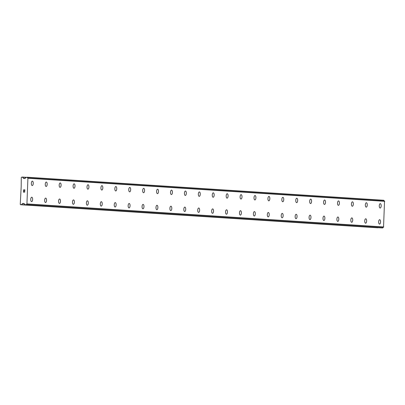 <?xml version="1.0" encoding="UTF-8"?>
<svg xmlns="http://www.w3.org/2000/svg" width="405" height="405" viewBox="0 0 405 405"><rect width="100%" height="100%" fill="white"/><g stroke="black" fill="none" stroke-linecap="round" stroke-linejoin="round"><path stroke-width="0.61" d="M379.667 219.687A2.212 0.957 -88.1 0 1 379.682 219.687A2.212 0.957 -88.1 0 1 380.553 221.94A2.212 0.957 -88.1 0 1 379.525 224.102A2.212 0.957 -88.1 0 1 379.515 224.102A2.212 0.957 -88.1 0 1 378.645 221.849A2.212 0.957 -88.1 0 1 379.672 219.687A2.212 0.957 -88.1 0 1 379.682 219.687A2.212 0.957 -88.1 0 1 380.558 221.94A2.212 0.957 -88.1 0 1 379.531 224.102M365.75 218.786A2.212 0.957 -88.1 0 1 365.766 218.786A2.212 0.957 -88.1 0 1 365.766 218.786A2.212 0.957 -88.1 0 1 366.636 221.039A2.212 0.957 -88.1 0 1 365.609 223.201A2.212 0.957 -88.1 0 1 365.599 223.201A2.212 0.957 -88.1 0 1 364.728 220.948A2.212 0.957 -88.1 0 1 365.755 218.786A2.212 0.957 -88.1 0 1 366.641 221.039A2.212 0.957 -88.1 0 1 365.614 223.206M351.839 217.885A2.212 0.957 -88.1 0 1 351.849 217.885A2.212 0.957 -88.1 0 1 351.854 217.885A2.212 0.957 -88.1 0 1 352.72 220.138A2.212 0.957 -88.1 0 1 351.692 222.304A2.212 0.957 -88.1 0 1 350.811 220.047A2.212 0.957 -88.1 0 1 351.839 217.885A2.212 0.957 -88.1 0 1 352.725 220.143A2.212 0.957 -88.1 0 1 351.697 222.304A2.212 0.957 -88.1 0 1 351.682 222.304M337.922 216.989A2.212 0.957 -88.1 0 1 337.932 216.989A2.212 0.957 -88.1 0 1 337.937 216.989A2.212 0.957 -88.1 0 1 338.808 219.242A2.212 0.957 -88.1 0 1 337.78 221.403A2.212 0.957 -88.1 0 1 336.894 219.151A2.212 0.957 -88.1 0 1 337.922 216.989A2.212 0.957 -88.1 0 1 338.803 219.242A2.212 0.957 -88.1 0 1 337.775 221.403A2.212 0.957 -88.1 0 1 337.765 221.403M324.005 216.088A2.212 0.957 -88.1 0 1 324.015 216.088A2.212 0.957 -88.1 0 1 324.886 218.341A2.212 0.957 -88.1 0 1 323.858 220.507A2.212 0.957 -88.1 0 1 322.977 218.249A2.212 0.957 -88.1 0 1 324.005 216.088A2.212 0.957 -88.1 0 1 324.02 216.088A2.212 0.957 -88.1 0 1 324.891 218.341A2.212 0.957 -88.1 0 1 323.863 220.507A2.212 0.957 -88.1 0 1 323.848 220.502M310.088 215.187A2.212 0.957 -88.1 0 1 310.098 215.187A2.212 0.957 -88.1 0 1 310.969 217.439A2.212 0.957 -88.1 0 1 309.941 219.606A2.212 0.957 -88.1 0 1 309.931 219.606A2.212 0.957 -88.1 0 1 309.061 217.348A2.212 0.957 -88.1 0 1 310.088 215.187A2.212 0.957 -88.1 0 1 310.103 215.187A2.212 0.957 -88.1 0 1 310.974 217.444A2.212 0.957 -88.1 0 1 309.947 219.606M296.171 214.291A2.212 0.957 -88.1 0 1 296.182 214.291A2.212 0.957 -88.1 0 1 296.187 214.291A2.212 0.957 -88.1 0 1 297.052 216.543A2.212 0.957 -88.1 0 1 296.025 218.705A2.212 0.957 -88.1 0 1 296.014 218.705A2.212 0.957 -88.1 0 1 295.144 216.452A2.212 0.957 -88.1 0 1 296.171 214.291A2.212 0.957 -88.1 0 1 297.057 216.543A2.212 0.957 -88.1 0 1 296.03 218.705M282.255 213.389A2.212 0.957 -88.1 0 1 282.265 213.389A2.212 0.957 -88.1 0 1 282.27 213.389A2.212 0.957 -88.1 0 1 283.135 215.642A2.212 0.957 -88.1 0 1 282.113 217.809A2.212 0.957 -88.1 0 1 281.227 215.551A2.212 0.957 -88.1 0 1 282.255 213.389A2.212 0.957 -88.1 0 1 283.141 215.647A2.212 0.957 -88.1 0 1 282.113 217.809A2.212 0.957 -88.1 0 1 282.098 217.809M268.338 212.488A2.212 0.957 -88.1 0 1 268.348 212.493A2.212 0.957 -88.1 0 1 268.353 212.493A2.212 0.957 -88.1 0 1 269.224 214.746A2.212 0.957 -88.1 0 1 268.196 216.908A2.212 0.957 -88.1 0 1 267.31 214.655A2.212 0.957 -88.1 0 1 268.338 212.488A2.212 0.957 -88.1 0 1 269.219 214.741A2.212 0.957 -88.1 0 1 268.196 216.908A2.212 0.957 -88.1 0 1 268.181 216.908M254.421 211.592A2.212 0.957 -88.1 0 1 254.431 211.592A2.212 0.957 -88.1 0 1 255.307 213.845A2.212 0.957 -88.1 0 1 254.279 216.007A2.212 0.957 -88.1 0 1 254.264 216.007A2.212 0.957 -88.1 0 1 253.393 213.754A2.212 0.957 -88.1 0 1 254.421 211.592A2.212 0.957 -88.1 0 1 254.436 211.592A2.212 0.957 -88.1 0 1 255.307 213.845A2.212 0.957 -88.1 0 1 254.279 216.007M240.504 210.691A2.212 0.957 -88.1 0 1 240.514 210.691A2.212 0.957 -88.1 0 1 241.39 212.944A2.212 0.957 -88.1 0 1 240.362 215.111A2.212 0.957 -88.1 0 1 240.347 215.111A2.212 0.957 -88.1 0 1 239.476 212.853A2.212 0.957 -88.1 0 1 240.504 210.691A2.212 0.957 -88.1 0 1 240.519 210.691A2.212 0.957 -88.1 0 1 241.39 212.949A2.212 0.957 -88.1 0 1 240.362 215.111M226.587 209.795A2.212 0.957 -88.1 0 1 226.597 209.795A2.212 0.957 -88.1 0 1 226.603 209.795A2.212 0.957 -88.1 0 1 227.473 212.048A2.212 0.957 -88.1 0 1 226.446 214.21A2.212 0.957 -88.1 0 1 226.43 214.21A2.212 0.957 -88.1 0 1 225.56 211.957A2.212 0.957 -88.1 0 1 226.587 209.795A2.212 0.957 -88.1 0 1 227.473 212.048A2.212 0.957 -88.1 0 1 226.446 214.21M212.671 208.894A2.212 0.957 -88.1 0 1 212.681 208.894A2.212 0.957 -88.1 0 1 212.686 208.894A2.212 0.957 -88.1 0 1 213.556 211.147A2.212 0.957 -88.1 0 1 212.529 213.308A2.212 0.957 -88.1 0 1 211.643 211.056A2.212 0.957 -88.1 0 1 212.671 208.894A2.212 0.957 -88.1 0 1 213.556 211.147A2.212 0.957 -88.1 0 1 212.529 213.314A2.212 0.957 -88.1 0 1 212.519 213.308M198.754 207.993A2.212 0.957 -88.1 0 1 198.764 207.993A2.212 0.957 -88.1 0 1 198.769 207.993A2.212 0.957 -88.1 0 1 199.64 210.251A2.212 0.957 -88.1 0 1 198.612 212.412A2.212 0.957 -88.1 0 1 197.726 210.154A2.212 0.957 -88.1 0 1 198.754 207.993A2.212 0.957 -88.1 0 1 199.64 210.246A2.212 0.957 -88.1 0 1 198.612 212.412A2.212 0.957 -88.1 0 1 198.602 212.412M184.837 207.097A2.212 0.957 -88.1 0 1 184.847 207.097A2.212 0.957 -88.1 0 1 185.723 209.35A2.212 0.957 -88.1 0 1 184.695 211.511A2.212 0.957 -88.1 0 1 184.685 211.511A2.212 0.957 -88.1 0 1 183.809 209.258A2.212 0.957 -88.1 0 1 184.837 207.097A2.212 0.957 -88.1 0 1 184.852 207.097A2.212 0.957 -88.1 0 1 185.723 209.35A2.212 0.957 -88.1 0 1 184.695 211.511M170.92 206.196A2.212 0.957 -88.1 0 1 170.93 206.196A2.212 0.957 -88.1 0 1 170.935 206.196A2.212 0.957 -88.1 0 1 171.806 208.448A2.212 0.957 -88.1 0 1 170.778 210.615A2.212 0.957 -88.1 0 1 170.768 210.61A2.212 0.957 -88.1 0 1 169.892 208.357A2.212 0.957 -88.1 0 1 170.925 206.196A2.212 0.957 -88.1 0 1 171.811 208.448A2.212 0.957 -88.1 0 1 170.778 210.615M157.003 205.294A2.212 0.957 -88.1 0 1 157.019 205.294A2.212 0.957 -88.1 0 1 157.019 205.294A2.212 0.957 -88.1 0 1 157.889 207.547A2.212 0.957 -88.1 0 1 156.862 209.714A2.212 0.957 -88.1 0 1 155.976 207.456A2.212 0.957 -88.1 0 1 157.008 205.294A2.212 0.957 -88.1 0 1 157.894 207.552A2.212 0.957 -88.1 0 1 156.862 209.714A2.212 0.957 -88.1 0 1 156.851 209.714M143.087 204.398A2.212 0.957 -88.1 0 1 143.102 204.398A2.212 0.957 -88.1 0 1 143.102 204.398A2.212 0.957 -88.1 0 1 143.972 206.651A2.212 0.957 -88.1 0 1 142.945 208.813A2.212 0.957 -88.1 0 1 142.059 206.56A2.212 0.957 -88.1 0 1 143.092 204.398A2.212 0.957 -88.1 0 1 143.977 206.651A2.212 0.957 -88.1 0 1 142.945 208.813A2.212 0.957 -88.1 0 1 142.935 208.813M129.17 203.497A2.212 0.957 -88.1 0 1 129.185 203.497A2.212 0.957 -88.1 0 1 130.056 205.75A2.212 0.957 -88.1 0 1 129.028 207.917A2.212 0.957 -88.1 0 1 128.142 205.659A2.212 0.957 -88.1 0 1 129.175 203.497A2.212 0.957 -88.1 0 1 129.185 203.497A2.212 0.957 -88.1 0 1 130.061 205.755A2.212 0.957 -88.1 0 1 129.028 207.917A2.212 0.957 -88.1 0 1 129.018 207.917M115.253 202.596A2.212 0.957 -88.1 0 1 115.268 202.601A2.212 0.957 -88.1 0 1 116.139 204.849A2.212 0.957 -88.1 0 1 115.111 207.016A2.212 0.957 -88.1 0 1 115.101 207.016A2.212 0.957 -88.1 0 1 114.23 204.763A2.212 0.957 -88.1 0 1 115.258 202.596A2.212 0.957 -88.1 0 1 115.268 202.601A2.212 0.957 -88.1 0 1 116.144 204.854A2.212 0.957 -88.1 0 1 115.111 207.016M101.336 201.7A2.212 0.957 -88.1 0 1 101.351 201.7A2.212 0.957 -88.1 0 1 101.351 201.7A2.212 0.957 -88.1 0 1 102.222 203.953A2.212 0.957 -88.1 0 1 101.194 206.115A2.212 0.957 -88.1 0 1 101.184 206.115A2.212 0.957 -88.1 0 1 100.313 203.862A2.212 0.957 -88.1 0 1 101.341 201.7A2.212 0.957 -88.1 0 1 102.227 203.953A2.212 0.957 -88.1 0 1 101.199 206.115M87.419 200.799A2.212 0.957 -88.1 0 1 87.434 200.799A2.212 0.957 -88.1 0 1 87.434 200.799A2.212 0.957 -88.1 0 1 88.305 203.052A2.212 0.957 -88.1 0 1 87.278 205.219A2.212 0.957 -88.1 0 1 86.397 202.961A2.212 0.957 -88.1 0 1 87.424 200.799A2.212 0.957 -88.1 0 1 88.31 203.057A2.212 0.957 -88.1 0 1 87.283 205.219A2.212 0.957 -88.1 0 1 87.267 205.219M73.507 199.903A2.212 0.957 -88.1 0 1 73.518 199.903A2.212 0.957 -88.1 0 1 73.523 199.903A2.212 0.957 -88.1 0 1 74.393 202.156A2.212 0.957 -88.1 0 1 73.366 204.317A2.212 0.957 -88.1 0 1 72.48 202.065A2.212 0.957 -88.1 0 1 73.507 199.903A2.212 0.957 -88.1 0 1 74.388 202.156A2.212 0.957 -88.1 0 1 73.361 204.317A2.212 0.957 -88.1 0 1 73.351 204.317M59.591 199.002A2.212 0.957 -88.1 0 1 59.601 199.002A2.212 0.957 -88.1 0 1 60.472 201.255A2.212 0.957 -88.1 0 1 59.444 203.416A2.212 0.957 -88.1 0 1 58.563 201.163A2.212 0.957 -88.1 0 1 59.591 199.002A2.212 0.957 -88.1 0 1 59.606 199.002A2.212 0.957 -88.1 0 1 60.477 201.255A2.212 0.957 -88.1 0 1 59.449 203.421A2.212 0.957 -88.1 0 1 59.434 203.416M45.674 198.101A2.212 0.957 -88.1 0 1 45.684 198.101A2.212 0.957 -88.1 0 1 46.555 200.353A2.212 0.957 -88.1 0 1 45.527 202.52A2.212 0.957 -88.1 0 1 45.517 202.52A2.212 0.957 -88.1 0 1 44.646 200.262A2.212 0.957 -88.1 0 1 45.674 198.101A2.212 0.957 -88.1 0 1 45.689 198.101A2.212 0.957 -88.1 0 1 46.56 200.359A2.212 0.957 -88.1 0 1 45.532 202.52M31.757 197.205A2.212 0.957 -88.1 0 1 31.767 197.205A2.212 0.957 -88.1 0 1 31.772 197.205A2.212 0.957 -88.1 0 1 32.638 199.457A2.212 0.957 -88.1 0 1 31.61 201.619A2.212 0.957 -88.1 0 1 31.6 201.619A2.212 0.957 -88.1 0 1 30.729 199.366A2.212 0.957 -88.1 0 1 31.757 197.205A2.212 0.957 -88.1 0 1 32.643 199.457A2.212 0.957 -88.1 0 1 31.615 201.619M380.285 203.624A2.212 0.957 -88.1 0 1 380.3 203.624A2.212 0.957 -88.1 0 1 380.3 203.629A2.212 0.957 -88.1 0 1 381.176 205.882A2.212 0.957 -88.1 0 1 380.143 208.043A2.212 0.957 -88.1 0 1 379.257 205.791A2.212 0.957 -88.1 0 1 380.29 203.624A2.212 0.957 -88.1 0 1 381.171 205.877A2.212 0.957 -88.1 0 1 380.143 208.043A2.212 0.957 -88.1 0 1 380.133 208.043M366.368 202.728A2.212 0.957 -88.1 0 1 366.383 202.728A2.212 0.957 -88.1 0 1 366.383 202.728A2.212 0.957 -88.1 0 1 367.254 204.981A2.212 0.957 -88.1 0 1 366.226 207.142A2.212 0.957 -88.1 0 1 365.34 204.889A2.212 0.957 -88.1 0 1 366.373 202.728A2.212 0.957 -88.1 0 1 367.259 204.981A2.212 0.957 -88.1 0 1 366.226 207.142A2.212 0.957 -88.1 0 1 366.216 207.142M352.451 201.827A2.212 0.957 -88.1 0 1 352.466 201.827A2.212 0.957 -88.1 0 1 353.337 204.079A2.212 0.957 -88.1 0 1 352.309 206.246A2.212 0.957 -88.1 0 1 351.429 203.988A2.212 0.957 -88.1 0 1 352.456 201.827A2.212 0.957 -88.1 0 1 352.466 201.827A2.212 0.957 -88.1 0 1 353.342 204.085A2.212 0.957 -88.1 0 1 352.315 206.246A2.212 0.957 -88.1 0 1 352.299 206.246M338.534 200.926A2.212 0.957 -88.1 0 1 338.55 200.931A2.212 0.957 -88.1 0 1 339.42 203.183A2.212 0.957 -88.1 0 1 338.393 205.345A2.212 0.957 -88.1 0 1 338.383 205.345A2.212 0.957 -88.1 0 1 337.512 203.092A2.212 0.957 -88.1 0 1 338.539 200.926A2.212 0.957 -88.1 0 1 338.55 200.931A2.212 0.957 -88.1 0 1 339.425 203.183A2.212 0.957 -88.1 0 1 338.398 205.345M324.618 200.029A2.212 0.957 -88.1 0 1 324.633 200.029A2.212 0.957 -88.1 0 1 324.633 200.029A2.212 0.957 -88.1 0 1 325.504 202.282A2.212 0.957 -88.1 0 1 324.476 204.444A2.212 0.957 -88.1 0 1 324.466 204.444A2.212 0.957 -88.1 0 1 323.595 202.191A2.212 0.957 -88.1 0 1 324.623 200.029A2.212 0.957 -88.1 0 1 325.509 202.282A2.212 0.957 -88.1 0 1 324.481 204.444M310.706 199.128A2.212 0.957 -88.1 0 1 310.716 199.128A2.212 0.957 -88.1 0 1 310.721 199.128A2.212 0.957 -88.1 0 1 311.587 201.381A2.212 0.957 -88.1 0 1 310.559 203.548A2.212 0.957 -88.1 0 1 309.678 201.29A2.212 0.957 -88.1 0 1 310.706 199.128A2.212 0.957 -88.1 0 1 311.592 201.386A2.212 0.957 -88.1 0 1 310.564 203.548A2.212 0.957 -88.1 0 1 310.549 203.548M296.789 198.232A2.212 0.957 -88.1 0 1 296.799 198.232A2.212 0.957 -88.1 0 1 296.804 198.232A2.212 0.957 -88.1 0 1 297.675 200.485A2.212 0.957 -88.1 0 1 296.647 202.647A2.212 0.957 -88.1 0 1 295.761 200.394A2.212 0.957 -88.1 0 1 296.789 198.232A2.212 0.957 -88.1 0 1 297.67 200.485A2.212 0.957 -88.1 0 1 296.642 202.647A2.212 0.957 -88.1 0 1 296.632 202.647M282.872 197.331A2.212 0.957 -88.1 0 1 282.882 197.331A2.212 0.957 -88.1 0 1 283.753 199.584A2.212 0.957 -88.1 0 1 282.725 201.751A2.212 0.957 -88.1 0 1 281.845 199.493A2.212 0.957 -88.1 0 1 282.872 197.331A2.212 0.957 -88.1 0 1 282.887 197.331A2.212 0.957 -88.1 0 1 283.758 199.584A2.212 0.957 -88.1 0 1 282.731 201.751A2.212 0.957 -88.1 0 1 282.715 201.746M268.955 196.43A2.212 0.957 -88.1 0 1 268.966 196.43A2.212 0.957 -88.1 0 1 269.836 198.683A2.212 0.957 -88.1 0 1 268.809 200.85A2.212 0.957 -88.1 0 1 268.798 200.85A2.212 0.957 -88.1 0 1 267.928 198.592A2.212 0.957 -88.1 0 1 268.955 196.43A2.212 0.957 -88.1 0 1 268.971 196.43A2.212 0.957 -88.1 0 1 269.841 198.688A2.212 0.957 -88.1 0 1 268.814 200.85M255.039 195.534A2.212 0.957 -88.1 0 1 255.049 195.534A2.212 0.957 -88.1 0 1 255.054 195.534A2.212 0.957 -88.1 0 1 255.919 197.787A2.212 0.957 -88.1 0 1 254.897 199.948A2.212 0.957 -88.1 0 1 254.882 199.948A2.212 0.957 -88.1 0 1 254.011 197.696A2.212 0.957 -88.1 0 1 255.039 195.534A2.212 0.957 -88.1 0 1 255.925 197.787A2.212 0.957 -88.1 0 1 254.897 199.948M241.122 194.633A2.212 0.957 -88.1 0 1 241.132 194.633A2.212 0.957 -88.1 0 1 241.137 194.633A2.212 0.957 -88.1 0 1 242.003 196.886A2.212 0.957 -88.1 0 1 240.98 199.052A2.212 0.957 -88.1 0 1 240.094 196.795A2.212 0.957 -88.1 0 1 241.122 194.633A2.212 0.957 -88.1 0 1 242.008 196.886A2.212 0.957 -88.1 0 1 240.98 199.052A2.212 0.957 -88.1 0 1 240.965 199.047M227.205 193.732A2.212 0.957 -88.1 0 1 227.215 193.732A2.212 0.957 -88.1 0 1 227.22 193.737A2.212 0.957 -88.1 0 1 228.091 195.99A2.212 0.957 -88.1 0 1 227.063 198.151A2.212 0.957 -88.1 0 1 226.177 195.898A2.212 0.957 -88.1 0 1 227.205 193.732A2.212 0.957 -88.1 0 1 228.086 195.985A2.212 0.957 -88.1 0 1 227.063 198.151A2.212 0.957 -88.1 0 1 227.048 198.151M213.288 192.836A2.212 0.957 -88.1 0 1 213.298 192.836A2.212 0.957 -88.1 0 1 214.174 195.089A2.212 0.957 -88.1 0 1 213.146 197.25A2.212 0.957 -88.1 0 1 213.131 197.25A2.212 0.957 -88.1 0 1 212.26 194.997A2.212 0.957 -88.1 0 1 213.288 192.836A2.212 0.957 -88.1 0 1 213.303 192.836A2.212 0.957 -88.1 0 1 214.174 195.089A2.212 0.957 -88.1 0 1 213.146 197.25M199.371 191.935A2.212 0.957 -88.1 0 1 199.381 191.935A2.212 0.957 -88.1 0 1 200.257 194.187A2.212 0.957 -88.1 0 1 199.23 196.354A2.212 0.957 -88.1 0 1 199.214 196.354A2.212 0.957 -88.1 0 1 198.344 194.096A2.212 0.957 -88.1 0 1 199.371 191.935A2.212 0.957 -88.1 0 1 199.387 191.935A2.212 0.957 -88.1 0 1 200.257 194.192A2.212 0.957 -88.1 0 1 199.23 196.354M185.455 191.033A2.212 0.957 -88.1 0 1 185.465 191.038A2.212 0.957 -88.1 0 1 185.47 191.038A2.212 0.957 -88.1 0 1 186.34 193.286A2.212 0.957 -88.1 0 1 185.313 195.453A2.212 0.957 -88.1 0 1 185.298 195.453A2.212 0.957 -88.1 0 1 184.427 193.2A2.212 0.957 -88.1 0 1 185.455 191.033A2.212 0.957 -88.1 0 1 186.34 193.291A2.212 0.957 -88.1 0 1 185.313 195.453M171.538 190.137A2.212 0.957 -88.1 0 1 171.548 190.137A2.212 0.957 -88.1 0 1 171.553 190.137A2.212 0.957 -88.1 0 1 172.424 192.39A2.212 0.957 -88.1 0 1 171.396 194.552A2.212 0.957 -88.1 0 1 170.51 192.299A2.212 0.957 -88.1 0 1 171.538 190.137A2.212 0.957 -88.1 0 1 172.424 192.39A2.212 0.957 -88.1 0 1 171.396 194.552A2.212 0.957 -88.1 0 1 171.386 194.552M157.621 189.236A2.212 0.957 -88.1 0 1 157.631 189.236A2.212 0.957 -88.1 0 1 157.636 189.236A2.212 0.957 -88.1 0 1 158.507 191.494A2.212 0.957 -88.1 0 1 157.479 193.656A2.212 0.957 -88.1 0 1 156.593 191.398A2.212 0.957 -88.1 0 1 157.621 189.236A2.212 0.957 -88.1 0 1 158.507 191.489A2.212 0.957 -88.1 0 1 157.479 193.656A2.212 0.957 -88.1 0 1 157.469 193.656M143.704 188.34A2.212 0.957 -88.1 0 1 143.714 188.34A2.212 0.957 -88.1 0 1 144.59 190.593A2.212 0.957 -88.1 0 1 143.562 192.755A2.212 0.957 -88.1 0 1 143.552 192.755A2.212 0.957 -88.1 0 1 142.676 190.502A2.212 0.957 -88.1 0 1 143.704 188.34A2.212 0.957 -88.1 0 1 143.719 188.34A2.212 0.957 -88.1 0 1 144.59 190.593A2.212 0.957 -88.1 0 1 143.562 192.755M129.787 187.439A2.212 0.957 -88.1 0 1 129.797 187.439A2.212 0.957 -88.1 0 1 129.802 187.439A2.212 0.957 -88.1 0 1 130.673 189.692A2.212 0.957 -88.1 0 1 129.646 191.859A2.212 0.957 -88.1 0 1 129.635 191.854A2.212 0.957 -88.1 0 1 128.76 189.601A2.212 0.957 -88.1 0 1 129.792 187.439A2.212 0.957 -88.1 0 1 130.678 189.692A2.212 0.957 -88.1 0 1 129.646 191.859M115.87 186.538A2.212 0.957 -88.1 0 1 115.886 186.538A2.212 0.957 -88.1 0 1 115.886 186.538A2.212 0.957 -88.1 0 1 116.756 188.791A2.212 0.957 -88.1 0 1 115.729 190.957A2.212 0.957 -88.1 0 1 114.843 188.7A2.212 0.957 -88.1 0 1 115.876 186.538A2.212 0.957 -88.1 0 1 116.761 188.796A2.212 0.957 -88.1 0 1 115.729 190.957A2.212 0.957 -88.1 0 1 115.719 190.957M101.954 185.642A2.212 0.957 -88.1 0 1 101.969 185.642A2.212 0.957 -88.1 0 1 101.969 185.642A2.212 0.957 -88.1 0 1 102.84 187.895A2.212 0.957 -88.1 0 1 101.812 190.056A2.212 0.957 -88.1 0 1 100.926 187.804A2.212 0.957 -88.1 0 1 101.959 185.642A2.212 0.957 -88.1 0 1 102.845 187.895A2.212 0.957 -88.1 0 1 101.812 190.056A2.212 0.957 -88.1 0 1 101.802 190.056M88.037 184.741A2.212 0.957 -88.1 0 1 88.052 184.741A2.212 0.957 -88.1 0 1 88.923 186.994A2.212 0.957 -88.1 0 1 87.895 189.16A2.212 0.957 -88.1 0 1 87.009 186.902A2.212 0.957 -88.1 0 1 88.042 184.741A2.212 0.957 -88.1 0 1 88.052 184.741A2.212 0.957 -88.1 0 1 88.928 186.994A2.212 0.957 -88.1 0 1 87.895 189.16A2.212 0.957 -88.1 0 1 87.885 189.155M74.12 183.84A2.212 0.957 -88.1 0 1 74.135 183.84A2.212 0.957 -88.1 0 1 75.006 186.092A2.212 0.957 -88.1 0 1 73.978 188.259A2.212 0.957 -88.1 0 1 73.968 188.259A2.212 0.957 -88.1 0 1 73.097 186.006A2.212 0.957 -88.1 0 1 74.125 183.84A2.212 0.957 -88.1 0 1 74.135 183.84A2.212 0.957 -88.1 0 1 75.011 186.097A2.212 0.957 -88.1 0 1 73.983 188.259M60.203 182.944A2.212 0.957 -88.1 0 1 60.218 182.944A2.212 0.957 -88.1 0 1 60.218 182.944A2.212 0.957 -88.1 0 1 61.089 185.196A2.212 0.957 -88.1 0 1 60.061 187.358A2.212 0.957 -88.1 0 1 60.051 187.358A2.212 0.957 -88.1 0 1 59.181 185.105A2.212 0.957 -88.1 0 1 60.208 182.944A2.212 0.957 -88.1 0 1 61.094 185.196A2.212 0.957 -88.1 0 1 60.067 187.358M46.286 182.042A2.212 0.957 -88.1 0 1 46.302 182.042A2.212 0.957 -88.1 0 1 46.302 182.042A2.212 0.957 -88.1 0 1 47.172 184.295A2.212 0.957 -88.1 0 1 46.145 186.462A2.212 0.957 -88.1 0 1 45.264 184.204A2.212 0.957 -88.1 0 1 46.291 182.042A2.212 0.957 -88.1 0 1 47.177 184.3A2.212 0.957 -88.1 0 1 46.15 186.462A2.212 0.957 -88.1 0 1 46.135 186.462M32.375 181.141A2.212 0.957 -88.1 0 1 32.385 181.146A2.212 0.957 -88.1 0 1 32.39 181.146A2.212 0.957 -88.1 0 1 33.261 183.399A2.212 0.957 -88.1 0 1 32.233 185.561A2.212 0.957 -88.1 0 1 31.347 183.308A2.212 0.957 -88.1 0 1 32.375 181.141A2.212 0.957 -88.1 0 1 33.256 183.394A2.212 0.957 -88.1 0 1 32.228 185.561A2.212 0.957 -88.1 0 1 32.218 185.561M24.826 189.991L24.29 189.97L24.832 189.991L24.801 190.755L24.826 189.991M24.29 189.97L24.184 190.385M24.199 189.97L23.662 189.95L24.199 189.97M23.662 189.95L23.632 190.72L23.576 189.849L24.923 189.894L24.801 190.755M24.923 189.894L23.576 189.849L23.541 190.715M24.604 191.347L24.842 191.935L24.437 192.213M24.067 191.919L23.601 191.438L24.067 191.919M23.601 191.438L23.571 192.253L23.606 191.438M23.571 192.253L23.52 191.226L24.452 192.112L24.71 191.519L24.69 192.056L24.33 192.041M23.52 191.226L23.485 192.253M23.455 178.316A0.602 0.542 93.7 0 0 23.814 178.504A0.602 0.542 93.7 0 1 23.814 178.504L24.72 178.534A0.602 0.542 93.7 0 0 25.11 178.362L25.454 178.023A0.947 0.856 93.7 0 0 26.198 177.279L27.251 177.309A0.947 0.856 93.7 0 0 27.925 178.053L26.922 204.135A0.947 0.856 93.7 0 0 26.193 204.834L25.14 204.793A0.947 0.856 93.7 0 0 24.457 204.004L24.138 203.644A0.602 0.542 93.7 0 0 23.768 203.447L23.779 203.447A0.602 0.542 93.7 0 1 23.768 203.447L22.872 203.421A0.602 0.542 93.7 0 0 22.483 203.583L21.49 204.596A0.602 0.542 93.7 0 1 21.101 204.758L20.25 204.409L21.181 186.827L21.288 177.349L22.164 177.056A0.602 0.542 93.7 0 1 22.543 177.243L23.455 178.316L25.044 178.423M381.844 227.934L25.232 204.889L382.806 227.878A0.947 0.856 93.7 0 1 383.535 227.18L384.537 201.098A0.947 0.856 93.7 0 1 383.864 200.353L27.165 177.218L383.773 200.262M20.528 204.738L377.713 227.802A0.602 0.542 -86.3 0 0 378.047 227.691M26.922 204.135L383.535 227.18M27.15 203.928L383.763 226.972M28.137 178.271L384.75 201.315M27.925 178.053L384.537 201.098M21.101 204.758L377.713 227.802M21.49 204.596L25.15 204.834M22.483 203.583L24.173 203.69M22.872 203.421L23.936 203.487M26.092 204.92L382.705 227.964M26.193 204.834L382.806 227.878M26.978 204.105L383.591 227.149M27.98 178.089L384.588 201.133M27.251 177.309L383.864 200.353M22.543 177.243L26.138 177.476M22.204 177.056L26.188 177.314L22.184 177.056"/></g></svg>

